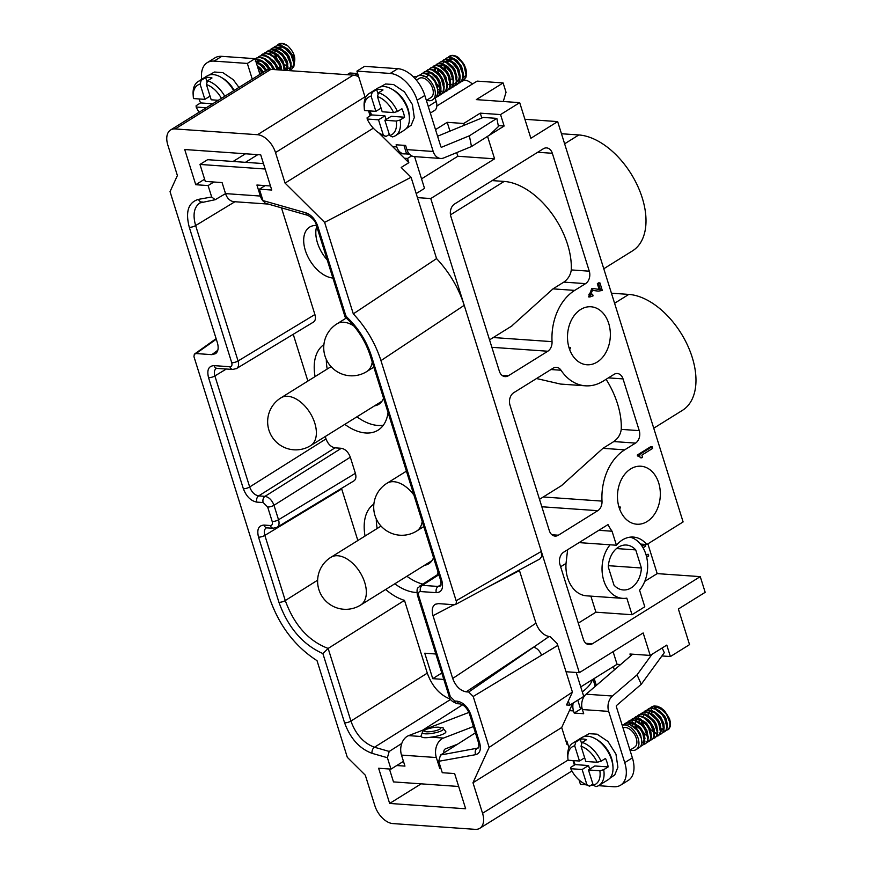 <?xml version="1.0" encoding="UTF-8"?>
<svg xmlns="http://www.w3.org/2000/svg" width="873" height="873" viewBox="0 0 873 873"><rect width="100%" height="100%" fill="white"/><g stroke="black" fill="none" stroke-linecap="round" stroke-linejoin="round"><path stroke-width="1.31" d="M503.274 101.508L506.034 92.265L503.11 82.935L477.138 81.113L436.838 105.982M435.518 129.619L447.216 122.329L463.683 123.486L480.281 113.152L500.545 114.581L519.697 102.654L476.309 99.62L503.11 82.935M204.609 179.205L195.748 184.716L184.716 149.523L260.721 154.848L271.754 190.041L259.401 189.179L265.152 185.6L270.477 185.982M498.265 125.614L504.136 126.028L487.538 136.352L494.587 158.831L430.76 198.553L541.336 551.42L541.609 556.592L539.863 558.971M437.58 136.221L483.238 117.429L496.857 118.379L498.439 126.498L489.404 135.173L471.475 146.533L443.768 157.937A12.189 8.97 -86 0 1 440.647 158.46A12.189 8.97 -86 0 1 433.204 151.466L417.152 100.22A28.132 16.805 58.1 0 0 390.176 73.441L356.926 71.117L365.361 98.06M368.602 110.827L370.021 115.891M421.146 783.845L389.653 803.444L378.62 768.251L390.973 769.113L403.457 761.343M569.698 705.188L568.378 700.943L566.533 704.958L569.698 705.188L583.742 696.447L576.224 672.461M580.752 686.898L617.058 664.298L613.097 651.662M644.776 581.342L657.194 573.616L700.255 576.627L705.177 592.32L678.376 609.005L689.539 644.634L670.388 656.551L661.92 655.95M620.594 664.549L617.058 664.298M670.388 656.551L666.797 645.092L650.21 655.427L629.935 654.008L630.557 655.983M567.788 744.003L567.014 744.483L561.699 727.525L572.797 703.256M580.687 309.479A29.071 21.389 -86 0 1 590.814 306.761A29.071 21.389 -86 0 1 608.874 323.959A29.071 21.389 -86 0 1 604.869 354.231A29.071 21.389 -86 0 1 586.743 364.75A29.071 21.389 -86 0 1 567.723 341.245A29.071 21.389 -86 0 1 580.687 309.479M569.665 349.626A28.722 21.138 94 0 0 570.626 347.727A1.877 1.375 94 0 0 569.152 348.109M630.655 468.932A29.071 21.389 -86 0 1 640.782 466.215A29.071 21.389 -86 0 1 658.842 483.413A29.071 21.389 -86 0 1 654.837 513.684A29.071 21.389 -86 0 1 636.723 524.204A29.071 21.389 -86 0 1 617.691 500.698A29.071 21.389 -86 0 1 630.655 468.932M619.634 509.079A28.722 21.138 94 0 0 620.594 507.169A1.877 1.375 94 0 0 619.121 507.562M234.924 201.739L195.628 225.561L238.067 360.975L314.902 314.531L281.466 207.829M314.902 314.531C315.917 318.165 315.448 320.675 313.483 322.072L236.234 368.722M226.391 368.984L214.878 375.936L249.678 486.981L326.011 438.912L325.258 436.522M307.885 381.075L293.23 334.315M326.011 438.912C327.997 444.084 330.998 447.052 335.003 447.838L341.332 448.286C345.337 449.06 348.327 452.039 350.324 457.212L355.376 473.319C356.391 476.953 355.911 479.463 353.958 480.859L276.697 527.51M341.518 488.378L341.692 488.956L264.846 535.389L285.275 600.559C294.234 625.057 308.529 641.011 328.15 648.432L350.913 721.076L427.29 673.138L404.483 600.362L328.15 648.421L322.879 653.571C302.625 644.525 287.981 627.436 278.945 602.305L258.517 537.135C256.673 529.464 258.517 525.448 264.028 525.077L270.368 525.524C272.201 525.404 272.812 524.062 272.201 521.508L267.662 507.017L263.166 502.553L256.837 502.117C250.835 500.938 246.339 496.475 243.349 488.727L208.549 377.682C206.705 370.01 208.549 365.994 214.06 365.623L229.894 366.736C231.738 366.616 232.349 365.274 231.738 362.721L189.299 227.307C185.262 211.735 188.317 202.416 198.455 199.36L211.681 196.992L215.205 199.71L225.54 193.631M357.854 540.529L341.692 488.956M385.67 589.471C391.879 594.829 398.153 598.463 404.483 600.362M427.29 673.138C432.157 686.462 439.937 695.159 450.61 699.229M438.017 571.968A50.634 30.26 58.1 0 1 437.569 574.609M416.901 592.494A50.634 30.26 58.1 0 1 394.771 583.808M365.045 536.044A50.634 30.26 58.1 0 1 373.873 504.07M316.419 225.474A29.071 17.373 -121.9 0 0 309.609 227.111A29.071 17.373 -121.9 0 0 307.318 255.56A29.071 17.373 -121.9 0 0 332.897 278.05M388.049 412.514A50.634 30.26 58.1 0 1 378.053 430.171A50.634 30.26 58.1 0 1 344.802 424.354M315.077 376.601A50.634 30.26 58.1 0 1 323.905 344.617M443.822 679.434L432.735 678.659L424.758 653.211L435.845 653.997M568.378 700.943L572.415 692.103L557.782 645.409L473.21 696.479L468.714 692.027L466.171 691.842C460.169 690.674 455.684 686.222 452.694 678.474L433.019 615.683C431.458 610.041 432.255 606.233 435.409 604.225L438.53 603.636L454.375 604.749L456.055 603.963L456.426 601.661L380.955 360.614C375.292 343.1 366.082 327.517 353.303 313.865L324.625 222.364L411.074 177.274L436.565 258.594C449.333 272.245 458.554 287.828 464.218 305.332L380.955 360.614M462.592 704.795L422.434 730.319M401.776 743.447L389.205 751.435L387.394 757.709L390.973 769.113M475.425 732.84L440.516 755.025L478.218 748.019C477.968 747.015 479.692 749.754 478.328 742.105L469.521 714.016A4.692 1.495 162.6 0 0 470.809 714.605L479.615 742.694C481.339 749.361 480.03 753.355 475.687 754.665L438.693 761.3L442.273 772.703L454.626 773.576L465.658 808.769L389.653 803.444M468.714 692.027L549.062 636.537L550.416 636.864L556.974 643.368L557.782 645.409M438.693 761.3L440.516 755.025M411.685 155.852L407.516 158.45L404.352 158.22L408.848 162.684L401.187 167.452L411.074 177.274M409.481 154.161L405.421 153.877M245.466 162.323L257.808 154.641M245.466 153.779L233.113 161.461M268.284 204.075L234.128 201.685A14.066 10.345 -86 0 1 225.54 193.61L222.08 182.588L213.841 182.01L208.101 185.578L195.748 184.716M213.841 182.01L205.297 181.409L199.982 164.44L207.643 159.683L263.46 163.589M265.359 203.245L262.98 200.583L305.877 212.816C311.257 214.802 315.186 219.167 317.652 225.889L346.014 316.375L346.625 316.201L346.014 316.375C357.865 327.288 366.344 340.492 371.429 355.988L441.825 580.61C443.67 588.282 441.825 592.298 436.314 592.669L420.48 591.556C418.636 591.676 418.025 593.018 418.636 595.572L450.293 696.578L454.789 701.03L457.321 701.215C463.323 702.383 467.819 706.846 470.809 714.605M259.401 189.179L262.98 200.583M208.101 185.578L211.681 196.992M324.625 222.364L285.067 183.101L275.497 152.557A18.748 11.207 -121.9 0 0 257.513 134.715L175.178 128.942A18.748 11.207 -121.9 0 0 170.584 129.99A18.748 11.207 -121.9 0 0 167.823 145.016L177.394 175.549L170.039 191.624L217.355 342.609C218.817 347.749 218.239 351.437 215.62 353.652L211.844 354.656L195.999 353.543L194.319 354.329L193.948 356.631L269.419 597.678C278.913 625.33 294.779 646.326 317.019 660.654L347.323 757.349L365.307 775.191L374.877 805.724A18.748 11.207 -121.9 0 0 392.861 823.577L475.196 829.35A18.748 11.207 -121.9 0 0 479.79 828.302A18.748 11.207 -121.9 0 0 482.551 813.276L472.98 782.743L489.153 747.375L473.21 696.479M541.576 655.208C539.623 650.669 536.917 647.995 533.468 647.166L466.171 691.842M519.315 570.058L535.957 623.202C538.827 630.71 543.192 635.162 549.062 636.537M489.153 747.375L572.415 692.103M436.565 258.594L353.303 313.865M456.208 600.733L541.336 551.42L579.334 672.679L566.042 671.741M285.067 183.101L373.317 128.167M170.584 129.99L266.32 70.397A18.748 11.207 58.1 0 1 270.914 69.349L353.249 75.122A18.748 11.207 58.1 0 1 358.727 76.879M561.699 727.525L472.98 782.743M216.297 339.226L195.999 353.543M378.751 132.816L404.352 158.22M376.307 518.966A50.634 30.26 -121.9 0 0 377.169 528.503M406.894 576.267A50.634 30.26 -121.9 0 0 422.783 584.092M327.222 259.936A29.071 17.373 58.1 0 1 316.724 226.413M326.338 359.512A50.634 30.26 -121.9 0 0 327.2 369.05M356.926 416.814A50.634 30.26 -121.9 0 0 383.367 425.184M432.735 678.659L441.803 673.007M567.625 549.717L566.031 563.391A30.937 22.763 94 0 0 586.58 595.833L622.678 598.354A30.937 22.763 -86 0 1 603.079 578.013A30.937 22.763 -86 0 1 610.107 544.796L616.436 545.232L612.049 531.231L598.823 530.304M536.513 378.533L560.553 384.065L585.423 385.811A50.165 36.917 -86 0 0 603.145 381.141L614.003 374.386A9.374 6.897 -86 0 1 617.309 373.513A9.374 6.897 -86 0 1 623.038 378.904L639.254 430.64A9.374 6.897 -86 0 1 635.533 443.091L624.675 449.846A50.165 36.917 94 0 0 602.01 501.102A9.374 6.897 -86 0 1 597.776 510.683L558.382 535.204A9.374 6.897 -86 0 1 555.064 536.077A9.374 6.897 -86 0 1 549.335 530.697L509.996 405.17A9.374 6.897 -86 0 1 513.728 392.719L553.122 368.188A9.374 6.897 -86 0 1 556.439 367.315A9.374 6.897 -86 0 1 561.001 370.228L550.972 369.53M561.896 485.257L602.959 448.318L613.806 441.563C618.139 438.377 620.616 434.317 621.238 429.374A66.108 39.503 -121.9 0 0 606.102 379.308M552.042 341.649A9.374 6.897 -86 0 1 547.808 351.23L508.402 375.75A9.374 6.897 -86 0 1 505.096 376.623A9.374 6.897 -86 0 1 499.367 371.243L450.861 216.449A9.374 6.897 -86 0 1 454.582 203.998L543.301 148.781A9.374 6.897 -86 0 1 546.607 147.908A9.374 6.897 -86 0 1 552.336 153.288L589.286 271.187A9.374 6.897 -86 0 1 585.565 283.638L574.707 290.393A50.165 36.917 -86 0 0 552.042 341.649L493.289 337.535M511.927 325.804L552.991 288.865L563.838 282.11C568.17 278.923 570.647 274.864 571.269 269.921A66.108 39.503 -121.9 0 0 504.168 181.431L492.186 180.602M612.049 531.231A50.165 36.917 -86 0 1 608.012 524.586L563.696 552.173A9.374 6.897 94 0 0 559.964 564.624L583.36 639.254A9.374 6.897 94 0 0 589.089 644.645A9.374 6.897 94 0 0 592.396 643.772L700.255 576.627M374.572 405.825A29.071 17.373 -121.9 0 0 378.784 404.308A29.071 17.373 -121.9 0 0 383.553 398.175M424.54 565.278A29.071 17.373 -121.9 0 0 428.752 563.762A29.071 17.373 -121.9 0 0 433.521 557.629M635.73 549.903A22.502 16.554 94 0 0 626.421 545.047A22.502 16.554 94 0 0 608.285 566.992L613.959 585.085A22.502 16.554 94 0 0 623.267 589.941A22.502 16.554 94 0 0 641.404 567.996L635.73 549.903L616.513 548.56M641.404 567.996L608.383 565.682M585.423 385.811A50.165 36.917 -86 0 1 561.001 370.228M590.879 596.128L595.921 612.191L632.019 614.723L644.787 606.779L639.582 590.192A30.937 22.763 -86 0 0 640.476 544.075L646.806 544.523L683.112 521.923L557.661 121.598L530.86 138.283L519.697 102.654M557.661 121.598L524.902 119.295M642.146 546.345L645.114 544.49L641.72 545.723M646.227 555.468L648.17 554.257L646.009 554.726M647.864 543.868L657.194 573.616M595.921 612.191L578.308 623.147M650.21 655.427L643.161 632.947L579.334 672.679M494.587 158.831L457.845 156.256L456.699 152.611M421.539 178.856L457.845 156.256M414.577 156.627L424.529 188.393L416.192 193.588M417.458 197.625L430.76 198.553M407.516 158.45L408.848 162.684M579.039 542.613L610.107 544.796M481.798 118.019L480.281 113.152M504.136 126.028L500.545 114.581M464.24 125.254L463.683 123.486M449.966 131.125L447.216 122.329M640.476 544.075A30.937 22.763 94 0 0 630.153 537.146M632.019 614.723L626.825 598.136A30.937 22.763 -86 0 1 622.678 598.354M653.746 428.207L682.479 410.321A66.108 39.503 -121.9 0 0 687.477 345.141A66.108 39.503 -121.9 0 0 628.811 294.408L611.438 293.197M603.778 268.753L632.51 250.867A66.108 39.503 -121.9 0 0 637.508 185.687A66.108 39.503 -121.9 0 0 578.843 134.955L561.47 133.744M646.806 544.523A30.937 22.763 94 0 0 633.34 537.07A30.937 22.763 94 0 0 616.436 545.232M592.418 290.338L598.147 291.146L592.985 290.338L588.86 294.321L590.17 295.183L592.571 294.223L589.526 295.03M600.417 289.52L599.151 289.432L600.417 289.52L598.605 283.736L599.937 282.917L598.66 282.83L597.339 283.649L599.151 289.432L598.562 289.41M593.105 288.472L591.839 288.385L588.598 296.896L589.864 296.984L593.105 288.472L599.173 289.454M639.178 455.913L640.466 457.758L641.731 457.845L637.563 455.935L637.29 455.04L650.865 446.583L652.142 446.681L652.666 448.384L641.873 455.095L642.572 457.321L641.731 457.845M648.17 554.257L648.704 555.959L646.675 557.225M645.114 544.49L645.649 546.192L643.052 547.808M639.854 455.848L637.29 455.04M638.556 455.128L652.142 446.681M599.937 282.917L602.294 290.469L598.147 291.146M592.571 294.223L593.083 295.849L589.864 296.984M598.605 283.736L597.339 283.649M440.778 767.934L439.785 768.556L440.996 768.644M568.967 747.746L566.904 741.155L565.955 741.09M586.394 784.827L580.458 784.412L579.061 779.971M574.401 765.097L572.983 760.569M662.181 647.973L664.298 652.688L641.262 684.257L637.039 674.851L612.399 696.032A12.189 8.97 94 0 0 608.677 711.386L624.73 762.631A28.132 16.805 -121.9 0 1 620.594 785.176A28.132 16.805 -121.9 0 1 613.708 786.748L598.518 785.678M593.531 785.329L591.207 785.165M573.168 703.027A12.189 8.97 94 0 0 573.528 710.928L574.194 713.055L583.699 713.721L582.389 709.553A12.189 8.97 -86 0 1 586.11 694.188L632.641 654.193M637.039 674.851L652.044 654.281M582.324 691.907A56.254 17.918 -17.4 0 0 592.243 679.751M581.702 704.795A56.254 17.918 162.6 0 1 581.516 704.915L581.833 708.287A56.254 17.918 162.6 0 1 580.578 709.083L574.194 713.055M614.363 669.897L613.337 666.623M596.335 685.392L594.186 678.539M473.45 726.532L443.473 738.067A14.066 10.345 94 0 0 436.325 757.535L439.785 768.556M457.55 744.2L445.416 748.87A2.815 2.073 94 0 0 443.986 752.766L443.997 752.81M468.932 712.423L408.64 735.623A14.066 10.345 94 0 0 401.493 755.09L404.952 766.112L396.713 765.534M641.262 684.257L616.622 705.439A0.938 0.687 94 0 0 616.338 706.628L632.39 757.862L624.73 762.631M620.594 785.176L628.254 780.418A28.132 16.805 -121.9 0 0 632.39 757.862M389.434 769.004L393.483 781.902L458.663 786.475M430.967 737.194A12.626 2.783 -10.2 0 0 445.699 731.432L443.298 728.671A10.727 2.368 169.8 0 1 430.782 733.56A10.727 2.368 169.8 0 1 425.195 733.811A10.727 2.368 169.8 0 1 422.357 732.436L421.07 735.863A12.626 2.783 -10.2 0 0 421.135 736.506C422.161 737.849 425.446 738.078 430.967 737.194L443.473 738.067M573.659 760.612A24.848 14.852 -121.9 0 0 575.198 764.595L570.735 767.378L570.756 768.709L582.138 769.506L586.907 784.74L589.635 786.147A24.848 14.852 58.1 0 1 585.248 784.205L583.404 783.146A22.032 13.171 -121.9 0 0 586.907 784.74M570.756 768.709A22.032 13.171 -121.9 0 0 583.404 783.146M593.247 785.187L588.467 769.953L599.849 770.75L603.701 769.691A24.848 14.852 58.1 0 1 599.02 785.394A24.848 14.852 58.1 0 1 595.975 786.595L593.247 785.187A22.032 13.171 -121.9 0 0 599.849 770.75M601.039 761.212L597.187 762.271L585.816 761.463L581.036 746.229L582.138 742.443A24.848 14.852 58.1 0 1 601.039 761.212L605.513 758.43A24.848 14.852 -121.9 0 1 608.165 766.909L603.701 769.691M597.187 762.271A22.032 13.171 -121.9 0 0 581.036 746.229M574.707 745.793A22.032 13.171 -121.9 0 0 567.876 758.201A22.032 13.171 -121.9 0 0 568.105 760.23L579.476 761.027L574.707 745.793L575.809 742.006L580.272 739.224L581.724 743.861M567.876 758.201L567.745 756.083A24.848 14.852 58.1 0 1 572.764 743.196A24.848 14.852 58.1 0 1 575.809 742.006M630.317 749.896A14.066 8.403 -121.9 0 0 636.079 749.623A14.066 8.403 -121.9 0 0 636.57 749.274A14.066 8.403 -121.9 0 0 636.93 735.306A14.066 8.403 -121.9 0 0 624.664 724.961A14.066 8.403 -121.9 0 0 622.176 725.277M638.872 747.845L636.079 749.623M639.8 747.255L641.219 745.356L641.841 742.148L641.328 738.22L637.061 730.101L630.164 724.655L626.618 723.782L622.143 725.157M629.968 750.114L634.595 747.233A11.251 6.722 -121.9 0 0 635.446 736.135A11.251 6.722 -121.9 0 0 625.461 727.504A11.251 6.722 -121.9 0 0 623.016 727.951M663.578 710.48A11.72 7.006 -121.9 0 0 654.368 707.861L657.707 707.523L663.578 710.48C669.897 717.017 671.719 723.16 669.024 728.911L670.322 726.325L670.497 722.789L669.526 718.708L664.56 710.84L661.101 707.959L657.467 706.268L654.052 705.962L651.323 707.01M655.579 724.754L653.375 721.163M651.542 713.928L652.033 711.015M667.725 729.915A14.066 8.403 -121.9 0 0 668.489 729.413A14.066 8.403 -121.9 0 0 669.024 728.911M652.164 711.037L651.76 714.07M660.916 728.704L662.934 729.195M667.321 724.917L666.394 719.407L664.626 715.98L659.224 710.557L654.805 708.985M651.356 709.738L648.923 713.165M664.135 726.903L663.829 723.422L660.479 716.635L654.761 711.855L651.607 710.971M654.543 732.676L656.551 733.167M660.937 728.879L660.228 723.99L658.613 720.531L653.364 714.878L648.421 712.957L649.49 711.146M644.972 713.71L642.539 717.137M647.199 731.214L643.336 724.732L642.212 720.814L643.728 726.489M657.751 730.876L656.474 724.546L654.521 721.163L648.923 716.1L645.223 714.943M639.396 718.981L638.992 722.015M654.554 732.851L654.041 728.573L650.309 721.862L647.515 719.232L642.037 716.929M638.6 717.682L636.155 721.109M635.828 724.786L637.345 730.461M651.367 734.848L650.352 729.13L646.009 722.669L640.018 719.101L637.17 718.992L634.627 720.16L637.203 719.374L643.194 721.436L648.377 727.176L650.614 733.898M633.012 722.953L632.609 725.987M648.17 736.834L646.511 729.675L641.644 723.608L635.653 720.902L636.723 719.101M632.216 721.655L629.946 724.557M644.983 738.82L644.198 733.713L640.116 727.133L634.169 723.215L631.255 722.899L628.44 724.066M641.786 740.806L640.422 734.258L638.414 730.897L635.773 728.006L631.845 725.507M629.018 723.641L634.289 724.012L640.116 728.475L642.332 731.738L644.241 738.471L643.772 741.144L642.222 743.032M639.025 722.8L644.296 727.787L646.216 731.181L647.417 735.884M635.686 728.551L635.031 724.754L635.631 720.902M645.398 718.817L650.276 723.259L652.327 726.598L653.801 731.901M643.521 734.422L639.145 727.405M648.595 716.842L654.401 722.615L656.987 729.926M642.059 724.579L641.437 719.559M651.782 714.845L656.223 718.741L658.406 722.026L660.184 727.929M656.321 733.658L654.597 733.44M654.979 712.859L657.86 715.052L662.269 721.469L663.284 727.918L661.374 731.116M649.01 722.211L648.224 719.799M647.788 716.275L648.388 712.957M658.166 710.884L662.16 714.234L664.451 717.453L666.568 723.968M662.694 729.686L660.981 729.468M649.61 708.429L653.004 706.399L656.365 706.486L659.988 707.981L666.514 714.332L669.853 722.56L669.842 726.216L668.696 728.966L666.044 730.646M639.232 747.615L638.294 748.194M624.315 724.055L626.847 722.451L630.099 722.244L633.711 723.455L640.422 729.413L642.801 733.473L644.416 741.406L643.488 744.385L640.52 746.535M626.356 723.782L628.407 721.273L631.277 720.214L634.715 720.574L641.797 725.256L644.678 729.01L647.602 737.227L647.362 740.74L646.02 743.272L643.707 744.549M630.459 720.356L632.663 718.697L635.795 718.195L639.363 719.134L646.227 724.699L648.781 728.671L650.843 736.736L650.145 739.9L646.893 742.563M633.656 718.37L637.039 716.34L640.389 716.417L644.023 717.901L650.549 724.252L653.899 732.48L653.888 736.135L652.753 738.885L650.09 740.577M636.537 729.479L635.14 724.404M636.843 716.373L638.501 714.987L641.513 714.212L645.027 714.867L652.011 720.007L654.728 723.881L657.227 732.032L656.747 735.382L655.187 737.685L653.277 738.591M642.932 732.96L640.258 728.649M640.029 714.398L642.823 712.521L646.075 712.313L649.676 713.536L656.387 719.505L658.766 723.553L660.37 731.498L659.442 734.455L656.474 736.605M646.129 730.974L643.445 726.663M642.921 725.507L641.524 720.432M643.226 712.401L647.242 710.273L650.691 710.655L654.324 712.412L660.643 719.101L663.567 727.307L663.316 730.821L661.963 733.353L659.661 734.619M649.316 728.977L646.642 724.677M646.413 710.426L648.628 708.756L651.771 708.265L655.339 709.203L662.192 714.78L664.746 718.752L666.797 726.816L666.088 729.981L662.858 732.633M652.513 727.002L649.828 722.691M650.047 721.556L653.582 727.242M664.593 731.858L666.47 730.003L667.343 726.991L667.059 723.182L663.196 714.987L660.032 711.55L656.452 709.116L652.862 707.959L649.632 708.232L646.773 710.349M646.86 723.553L650.363 729.195L653.43 732.12M661.396 733.844L663.764 730.897L664.167 727.525L661.57 719.341L658.809 715.5L651.804 710.469L648.312 709.88L644.951 710.982M658.209 735.83L659.792 734.444L660.872 731.639L660.817 727.951L657.369 719.723L650.789 713.47L647.177 712.052L643.837 712.041L640.389 714.321M640.476 727.515L643.401 732.458L647.046 736.092M655.023 737.816L657.173 735.437L657.805 732.229L655.634 724.132L653.037 720.181L646.14 714.725L642.593 713.852L638.578 714.943M637.279 729.512L640.815 735.186M651.825 739.802L654.368 736.245L654.543 732.709L651.498 724.481L645.125 717.879L641.491 716.198L638.076 715.893L635.369 716.94M648.628 741.788L650.527 739.922L651.389 736.91L651.094 733.091L647.231 724.896L640.476 719.036L636.886 717.89L632.194 718.915M645.442 743.774L647.81 740.817L648.213 737.434L645.605 729.261L642.844 725.408L635.828 720.4L632.336 719.81L628.996 720.912M640.727 746.24L643.837 744.363L644.918 741.548L643.652 733.735L641.393 729.642L634.824 723.39L631.201 721.971L627.873 721.971L624.653 723.968M595.473 738.82L597.307 739.889A22.032 13.171 58.1 0 1 612.835 764.824L612.977 766.952A24.848 14.852 -121.9 0 0 595.473 738.82A24.848 14.852 -121.9 0 0 587.78 736.255A24.848 14.852 -121.9 0 0 581.691 737.641L572.764 743.196M582.138 742.443L586.601 739.66A24.848 14.852 -121.9 0 0 580.272 739.224M599.02 785.394L607.957 779.829A24.848 14.852 -121.9 0 0 612.977 766.952M592.909 784.107L589.635 786.147M582.138 769.506L588.522 765.534L575.198 764.595M588.522 765.534L589.668 769.2M608.165 766.909L594.851 765.981L588.467 769.953M584.659 757.797L579.476 761.027M403.915 145.333L406.523 153.659A12.189 8.97 -86 0 1 404.221 153.899A12.189 8.97 -86 0 1 396.779 146.904L396.113 144.787L405.618 145.453L406.916 149.621A12.189 8.97 94 0 0 414.369 156.616L440.647 158.46M369.388 110.882L370.479 114.374L369.53 114.308M496.857 118.379L469.379 135.795L471.475 146.533M460.464 91.501A11.251 8.283 94 0 0 458.958 92.211L454.484 94.993M435.201 98.18L436.216 101.443A11.251 6.722 -121.9 0 1 434.568 110.456L430.334 113.097M354.602 75.307L357.472 73.528L349.877 72.994L347.138 74.696M472.358 84.092A22.502 16.554 94 0 0 464.261 80M463.716 79.945A22.502 16.554 94 0 0 462.515 79.923M357.472 73.528L358.476 76.737M263.188 201.139A14.066 10.345 -86 0 1 260.372 196.054L256.913 185.021L265.152 185.6M267.989 203.987A14.066 10.345 -86 0 1 266.8 203.649M406.523 153.659L408.488 152.764M469.379 135.795L441.673 147.188A0.938 0.687 -86 0 1 440.865 146.697L424.813 95.452L417.152 100.22M424.813 95.452A28.132 16.805 58.1 0 0 397.837 68.683L364.576 66.348L356.926 71.117M199.982 164.44L265.163 169.013M259.925 74.369L255.003 58.666L221.753 56.341A28.132 16.805 -121.9 0 0 214.867 57.902L207.207 62.67A28.132 16.805 -121.9 0 0 201.728 79.301M221.753 56.341L214.092 61.11L247.343 63.434L252.264 79.137M214.092 61.11A28.132 16.805 -121.9 0 0 207.207 62.67M255.003 58.666L247.343 63.434M364.281 108.514A22.032 13.171 58.1 0 0 364.499 110.544L375.881 111.34L371.101 96.106L372.204 92.32A24.848 14.852 -121.9 0 0 369.159 93.509A24.848 14.852 -121.9 0 0 364.139 106.397L364.281 108.514A22.032 13.171 58.1 0 1 371.101 96.106M377.442 96.543L382.21 111.777L393.592 112.584L397.444 111.526A24.848 14.852 -121.9 0 0 378.544 92.756L377.442 96.543A22.032 13.171 58.1 0 1 393.592 112.584M400.107 120.005L396.244 121.063L384.873 120.267L389.642 135.501L392.37 136.908A24.848 14.852 -121.9 0 0 395.425 135.708A24.848 14.852 -121.9 0 0 400.107 120.005L404.57 117.222A24.848 14.852 58.1 0 0 401.907 108.743L397.444 111.526M396.244 121.063A22.032 13.171 58.1 0 1 389.642 135.501M379.81 133.46L381.643 134.518A24.848 14.852 -121.9 0 0 386.041 136.461L383.312 135.053A22.032 13.171 58.1 0 1 379.81 133.46A22.032 13.171 58.1 0 1 367.162 119.023L367.14 117.691L371.603 114.909A24.848 14.852 58.1 0 1 370.065 110.926M415.352 78.919A14.066 8.403 58.1 0 1 417.621 76.049A14.066 8.403 58.1 0 1 425.904 77.01A14.066 8.403 58.1 0 1 434.689 89.111A14.066 8.403 58.1 0 1 432.484 99.937A14.066 8.403 58.1 0 1 429.036 100.711A14.066 8.403 58.1 0 1 426.711 100.209M417.621 76.049L420.404 75.056L425.937 76.988L429.134 75.002L434.689 81.091L437.755 89.723L437.635 93.717L436.369 96.892L432.484 99.937M416.399 80.13L419.105 78.439A11.251 6.722 58.1 0 1 430.76 84.441A11.251 6.722 58.1 0 1 431 97.547L426.362 100.428M461.304 81.746L463.388 80.622L465.233 78.046L465.986 74.434L464.043 65.835L461.621 61.776L455.291 56.341L452.138 55.556L448.515 57.029A14.066 8.403 58.1 0 1 457.812 57.149A14.066 8.403 58.1 0 1 458.696 57.749L464.305 64.842L465.986 69.207L466.564 73.485L465.996 77.206L463.006 80.916M465.953 72.786L465.134 67.166L463.443 63.456L458.696 57.749M437.58 94L440.036 90.028L440.188 86.7L437.722 79.454L432.779 74.052L430.094 72.808L426.657 73.19M443.397 85.03L441.978 79.541L440.036 76.104L435.376 71.695M428.523 72.634L427.966 74.27M446.594 83.044L444.444 76.082L442.251 72.863L438.562 69.709M436.762 85.456L440.243 87.9M449.781 81.058L448.635 76.202L446.801 72.699L441.749 67.723M434.907 68.661L434.339 70.298M452.978 79.072L451.155 72.732L446.496 66.795L443.779 65.169L439.425 65.246M447.369 84.266L451.614 84.834M456.164 77.086L453.556 69.316L448.133 63.751M441.291 64.689L440.723 66.326M456.59 82.16L458.718 79.607L459.373 76.595L457.834 69.382L453.349 63.216L448.035 60.717L445.797 61.274M462.548 73.114L461.861 69.545L458.052 62.758L452.727 58.982L448.995 59.288M447.674 60.717L447.107 62.354M462.974 78.188L464.807 76.224M447.773 62.747L448.209 60.717M448.809 59.67L449.77 58.797M453.993 58.677L456.994 60.477L461.599 66.49L463.356 73.736L462.755 76.944M445.874 70.866L444.564 65.53M450.806 60.663L454.888 63.467L457.277 66.446L459.056 69.971L460.136 76.322M441.389 66.719L441.825 64.689M442.12 64.111L443.386 62.78M447.609 62.649L452.738 66.599L454.909 69.851L456.972 77.097L456.383 80.916M454.178 83.666L453.545 84.004M451.898 84.419L450.031 84.343M444.422 64.635L448.056 66.992L450.512 69.851L452.421 73.31L453.753 80.305M435.005 70.691L435.452 68.672M441.225 66.621L445.917 70.069L448.187 73.212L449.791 76.813L450.566 82.28M440.21 86.984L435.791 83.121M438.039 68.607L441.203 70.549L445.754 76.649L447.369 84.277M439.992 90.203L437.711 89.352M428.621 74.663L429.069 72.645M434.852 70.593L439.097 73.561L443.189 80.141L444.106 83.808L443.615 88.86M441.411 91.61L440.778 91.949M431.655 72.579L436.926 76.715L439.064 80L440.483 83.644L440.985 88.249M428.468 74.565L432.255 77.086L434.689 79.989L436.555 83.47L437.799 90.235M428.567 75.351L425.304 73.736L422.314 73.507L419.564 75.165M435.769 97.645L439.403 94.568L440.396 91.141L438.912 82.619L436.653 78.461L430.454 72.568L427.235 71.488L424.474 71.837L422.761 73.179M438.966 95.659L441.487 94.12L443.124 91.316L443.659 87.562L441.301 78.908L438.726 74.969L432.321 69.982L429.243 69.469L425.948 71.193M442.153 93.662L445.459 91.152L446.67 87.911L446.725 83.895L443.549 75.264L437.493 68.978L434.23 67.614L431.349 67.679L429.145 69.207M445.339 91.687L447.423 90.563L449.268 87.987L450.031 84.386L448.1 75.787L445.677 71.728L439.359 66.272L436.205 65.486L432.331 67.221M436.304 84.277L440.243 87.769M448.536 89.69L451.472 87.693L452.901 84.659L453.185 80.763L450.413 72.099L444.521 65.42L441.236 63.805L438.257 63.587L435.529 65.235M436.009 77.01L438.693 81.309M451.723 87.704L455.368 84.616L456.35 81.189L454.855 72.666L452.596 68.509L446.398 62.627L443.178 61.557L440.418 61.907L438.715 63.249M437.46 69.163L438.693 73.889M439.206 75.023L441.88 79.323M454.92 85.729L457.452 84.179L459.089 81.375L459.613 77.61L457.245 68.956L451.559 61.939L448.264 60.041L445.186 59.539L441.913 61.263M442.393 73.026L445.077 77.337M458.107 83.732L461.424 81.211L462.635 77.97L462.679 73.943L459.493 65.322L453.425 59.037L450.173 57.683L447.292 57.749L445.099 59.277M443.844 65.191L445.077 69.916M445.59 71.051L448.264 75.351M449.377 75.645L445.841 69.971M446.561 58.055L450.293 57.236L453.513 58.393L459.689 64.373L463.159 72.939L463.279 77.053L462.254 80.436L459.809 82.913M446.179 77.642L442.655 71.968M443.364 60.041L445.35 59.222L448.362 59.517L451.472 61.099L457.485 67.985L460.158 76.638L459.82 80.502L458.336 83.481L456.612 84.899M442.993 79.629L439.457 73.954M440.178 62.027L443.309 61.154L448.275 63.085L452.771 67.581L455.149 71.673L456.972 80.261L456.164 83.808L453.436 86.874M439.796 81.615L436.271 75.94M436.98 64.013L441.356 63.314L444.608 64.744L450.632 71.139L453.709 79.77L453.589 83.775L452.334 86.951L450.228 88.871M436.609 83.601L433.073 77.926M433.794 65.999L436.347 65.126L441.902 67.057L445.83 70.822L448.362 74.794L450.61 83.437L450.031 87.147L447.052 90.847M430.596 67.985L434.35 67.177L437.569 68.334L443.746 74.325L447.205 82.891L447.325 87.005L446.289 90.377L443.855 92.844M427.41 69.982L429.407 69.153L432.419 69.458L435.518 71.029L441.542 77.926L444.204 86.591L443.855 90.454L442.371 93.422L440.658 94.83M424.223 71.957L427.366 71.084L432.321 73.016L436.827 77.533L439.206 81.615L441.007 90.203L440.199 93.76L438.29 96.27L436.009 97.372M419.935 75.1L422.488 73.245L425.413 73.256L429.134 75.002M409.372 117.266L409.23 115.138A22.032 13.171 -121.9 0 0 393.712 90.203L391.868 89.133A24.848 14.852 58.1 0 1 409.372 117.266A24.848 14.852 58.1 0 1 404.352 130.142L395.425 135.708M378.129 94.175L376.678 89.537L372.204 92.32M369.159 93.509L378.096 87.955A24.848 14.852 58.1 0 1 381.141 86.754A24.848 14.852 58.1 0 1 391.868 89.133M376.678 89.537A24.848 14.852 58.1 0 1 383.007 89.974L378.544 92.756M386.041 136.461L389.303 134.42M383.312 135.053L378.533 119.819L367.162 119.023M371.603 114.909L384.917 115.847L378.533 119.819M386.073 119.514L384.917 115.847M384.873 120.267L391.257 116.295L404.57 117.222M375.881 111.34L381.065 108.11M218.283 100.297L211.201 99.795L206.432 84.561L207.523 80.774A24.848 14.852 58.1 0 1 224.765 96.259M221.415 98.343A22.032 13.171 -121.9 0 0 206.432 84.561M200.092 84.124L204.871 99.358L193.49 98.562A22.032 13.171 -121.9 0 1 193.271 96.532L193.129 94.415A24.848 14.852 58.1 0 1 198.149 81.527A24.848 14.852 58.1 0 1 201.194 80.327L200.092 84.124A22.032 13.171 -121.9 0 0 193.271 96.532M199.055 98.944A24.848 14.852 -121.9 0 0 200.594 102.927L196.119 105.709L196.152 107.041L206.301 107.75M196.152 107.041A22.032 13.171 -121.9 0 0 199.131 112.213M262.969 72.481L257.284 65.933M262.031 73.059A14.066 8.403 -121.9 0 0 257.688 67.243M260.591 73.954A11.251 6.722 -121.9 0 0 258.965 71.291M283.856 64.286A11.72 7.006 -121.9 0 0 287.894 66.501M277.505 44.883L282.295 43.65L287.664 45.756C294.168 52.129 296.22 58.284 293.797 64.242L294.103 59.168L292.935 55.73L288.297 49.466L284.358 46.956M287.664 45.756A14.066 8.403 -121.9 0 0 278.029 44.556M275.584 54.17L277.516 60.706L280.833 65.322M284.718 68.029L287.261 68.531M287.381 68.52L289.138 67.974M290.589 66.272L291.146 63.052L289.018 56.287L286.726 53.078L281.171 48.943M276.588 66.141L281.553 70.026M287.392 68.258L287.828 63.729L286.824 60.313L282.416 53.897L277.985 50.929M264.737 52.827L267.531 51.627L270.925 51.856L274.558 53.482L278.04 56.309L283.081 64.144L284.205 70.287L284.773 67.559L282.961 60.859L278.04 54.846L274.788 52.915L275.181 50.83M262.718 54.039L267.422 53.286L271.023 54.573L274.58 57.127L280.037 64.7L281.532 70.091L280.68 64.886L278.967 61.448L276.512 58.349L271.601 54.901M278.28 69.873L274.842 62.092L268.404 56.887M274.558 69.611L270.608 62.823L265.217 58.873M270.466 69.327L266.287 63.664L262.02 60.859M266.68 70.189L261.9 64.635L258.834 62.845M263.482 72.164L260.394 68.105L257.175 65.584M259.619 64.1L265.894 70.658M255.363 61.383L260.383 61.034L263.439 62.507L266.33 64.951L269.462 69.36M266.003 60.128L270.586 64.198L273.609 69.545M269.2 58.142L274.744 63.533L277.418 69.807M272.387 56.156L276.523 59.68L278.782 62.921L280.8 70.047M268.589 69.491L266.134 64.744M268.131 53.439L272.092 52.838L278.127 56.058L282.688 62.365L283.976 67.254M271.317 51.452L273.598 50.765L276.523 51.158L282.448 55.195L286.453 61.808L287.162 65.159L286.911 67.996L285.493 70.211M279.676 69.971L277.516 68.389M274.515 49.466L277.963 48.79L283.998 51.638L288.788 57.782L290.36 63.282M288.363 68.454L284.161 68.585M281.292 66.905L279.524 65.224M275.432 57.945L274.766 53.733M277.701 47.48L282.372 47.033L288.363 50.732L292.608 57.225L293.546 61.306M292.149 66.097L290.534 66.894M287.85 66.774L282.939 63.478M256.095 62.147L262.064 66.228L265.588 70.844M255.265 59.517L259.597 60.281L263.22 62.42L269.091 69.404M255.167 58.786L257.328 57.716L260.634 57.651L264.257 59.004L270.87 65.159L273.282 69.524M258.353 56.8L261.78 55.534L265.261 56.047L268.895 57.924L275.093 64.777L277.254 69.796M261.551 54.813L266.32 53.58L269.91 54.661L273.5 57.04L279.164 64.449L280.91 70.058M265.665 70.8L263.068 65.628M269.244 69.393L267.236 65.988M267.924 50.841L272.027 49.565L275.573 50.361L282.492 55.719L286.824 63.827L287.01 70.484M274.198 69.578L270.434 64.002M271.121 48.855L273.293 47.786L276.599 47.72L280.222 49.084L286.846 55.25L290.393 63.467L290.502 67.188L289.007 70.626M280.08 69.993L277.09 67.265M276.305 66.315L273.62 62.016M274.308 46.869L277.756 45.603L281.237 46.116L284.871 48.004L291.058 54.857L293.764 63.052L293.404 66.479L291.953 68.891L289.476 70.026M281.095 66.152L276.817 60.03M277.036 58.895L280.56 64.58M291.571 69.196L293.841 66.544L294.365 63.249L291.975 55.108L289.301 51.212L282.339 45.963L278.825 45.221L274.886 46.509M273.838 60.892L277.374 66.566M289.192 70.637L290.993 67.319L291.058 63.707L287.806 55.479L281.335 49.041L277.712 47.48L274.329 47.328L271.689 48.495M270.652 62.867L274.177 68.552M287.457 70.517L287.566 64.078L283.507 55.916L276.686 50.241L273.118 49.226L268.502 50.481M267.454 64.864L270.041 69.327M284.751 70.32L283.889 64.395L279.098 56.45L272.038 51.66L268.578 51.212L265.305 52.467M264.268 66.839L266.232 70.451M261.071 68.836L263.046 72.437M277.941 69.84L276.01 65.028L269.997 57.956L266.374 55.883L262.849 55.152L258.921 56.45M274.024 69.567L268.862 61.732L265.37 58.96L261.736 57.411L256.324 58.022M269.812 69.338L264.312 62.474L260.711 60.172L255.189 59.244M266.156 70.495L263.122 66.37L259.696 63.391L255.898 61.536M233.702 90.694A24.848 14.852 -121.9 0 0 220.858 77.151L222.702 78.21A22.032 13.171 58.1 0 1 234.182 90.399M201.194 80.327L205.657 77.555L207.119 82.193M220.858 77.151A24.848 14.852 -121.9 0 0 210.131 74.772A24.848 14.852 -121.9 0 0 207.087 75.973L198.149 81.527M207.523 80.774L211.997 77.992A24.848 14.852 -121.9 0 0 205.657 77.555M212.685 103.778L200.594 102.927M210.055 96.128L204.871 99.358M199.982 202.885L199.862 202.951C194.002 207.163 192.595 214.703 195.628 225.561A4.692 1.495 -17.4 0 1 189.299 227.307M231.738 362.721A4.692 1.495 -17.4 0 0 238.067 360.975C239.071 364.598 238.591 367.118 236.638 368.515M216.286 368.406C214.332 369.803 213.863 372.313 214.878 375.936A4.692 1.495 -17.4 0 1 208.549 377.682M335.003 447.838L258.67 495.897L264.999 496.344L341.332 448.286M243.349 488.727A4.692 1.495 -17.4 0 0 249.678 486.981C251.664 492.154 254.654 495.133 258.67 495.897A4.692 3.448 -86 0 0 256.837 502.117M263.166 502.553A4.692 3.448 -86 0 1 264.999 496.344C268.993 497.141 271.983 500.109 273.991 505.271L278.531 519.762L355.376 473.319M350.324 457.212L273.991 505.271A4.692 1.495 -17.4 0 1 267.662 507.017M272.201 521.508A4.692 1.495 -17.4 0 0 278.531 519.762C279.535 523.385 279.065 525.906 277.112 527.303M266.254 527.849C264.301 529.256 263.832 531.766 264.846 535.389A4.692 1.495 -17.4 0 1 258.517 537.135M278.945 602.305A4.692 1.495 -17.4 0 0 285.275 600.559L317.63 580.185M450.708 699.382L374.473 747.233L389.205 751.435M344.584 722.822A4.692 1.495 -17.4 0 0 350.913 721.076C355.846 734.531 363.692 743.25 374.473 747.233A4.692 3.143 -74.1 0 0 372.062 753.334C359.501 748.685 350.346 738.514 344.584 722.822L322.879 653.571M475.687 754.665A4.692 3.656 -100.2 0 1 476.996 748.488L478.59 747.463M419.509 586.252L422.314 585.346L438.148 586.449L441.007 584.615M438.879 574.729L422.314 585.346A4.692 3.448 -86 0 0 420.48 591.556M436.314 592.669A4.692 3.448 -86 0 1 438.148 586.449L440.418 585.958C441.192 585.936 441.236 583.961 440.538 580.021L370.152 355.398C365.176 340.383 356.926 327.67 345.392 317.281M387.394 757.709L372.062 753.334M452.694 678.474L535.957 623.202M519.468 570.582L485.934 588.075M454.025 604.727L433.019 615.683M364.99 96.859L275.497 152.557M353.249 75.122L257.513 134.715M270.914 69.349L175.178 128.942M482.551 813.276L568.072 760.045M211.844 354.656L217.803 350.259M566.031 563.391L560.63 566.752M623.038 378.904L608.405 377.878M621.238 429.374L639.254 430.64M635.533 443.091L613.806 441.563M543.257 496.988L602.01 501.102M597.776 510.683L541.838 506.766M547.808 351.23L491.87 347.312M571.269 269.921L589.286 271.187M585.565 283.638L563.838 282.11M552.336 153.288L537.703 152.262M501.931 375.303L508.402 375.75M551.9 534.756L558.382 535.204M585.925 643.314L592.396 643.772M552.991 288.865L574.707 290.393M602.959 448.318L624.675 449.846M450.479 214.856L504.168 181.431M614.592 303.258L628.811 294.408M564.624 143.805L578.843 134.955M305.877 212.816A4.692 3.143 105.9 0 0 307.765 215.325M317.652 225.889A4.692 1.495 162.6 0 1 316.375 225.31C315.677 221.524 312.818 218.195 307.787 215.336L265.239 203.213M371.429 355.988A4.692 1.495 162.6 0 1 370.152 355.387M441.825 580.61A4.692 1.495 162.6 0 1 440.538 580.021M418.636 595.572A4.692 1.495 162.6 0 1 417.359 594.993C416.279 586.023 418.385 588.664 420.022 585.881M450.293 696.578A4.692 1.495 162.6 0 1 449.006 695.988L417.359 594.993M454.789 701.03A4.692 3.448 94 0 0 457.605 703.725M457.321 701.215A4.692 3.448 94 0 0 460.18 703.9L457.648 703.725C452.443 702.154 449.562 699.579 449.006 695.988M479.615 742.694A4.692 1.495 162.6 0 1 478.328 742.105M264.028 525.077A4.692 3.448 94 0 0 266.854 527.772M270.368 525.524A4.692 3.448 94 0 0 273.184 528.209M214.06 365.623A4.692 3.448 94 0 0 216.875 368.319M229.894 366.736A4.692 3.448 94 0 0 232.709 369.421M198.455 199.36A4.692 3.656 79.8 0 0 202.416 202.001M422.205 521.519A28.132 16.805 58.1 0 1 416.694 531.035A28.132 28.132 0 0 1 377.954 522.01A28.132 28.132 0 0 1 386.968 483.271A28.132 16.805 58.1 0 1 393.854 481.71A28.132 16.805 58.1 0 1 413.922 495.056M372.236 362.066A28.132 16.805 58.1 0 1 366.725 371.582A28.132 28.132 0 0 1 327.975 362.557A28.132 28.132 0 0 1 337 323.818A28.132 16.805 58.1 0 1 343.886 322.257A28.132 16.805 58.1 0 1 353.794 325.891M360.604 605.076A28.132 28.132 0 0 1 318.438 587.976A28.132 28.132 0 0 1 330.878 557.312A28.132 16.805 58.1 0 1 360.014 572.317A28.132 16.805 58.1 0 1 360.604 605.076L431.971 560.652M310.635 445.623A28.132 28.132 0 0 1 268.469 428.523A28.132 28.132 0 0 1 280.91 397.859A28.132 16.805 58.1 0 1 310.046 412.864A28.132 16.805 58.1 0 1 310.635 445.623L382.003 401.198M582.389 709.553L608.677 711.386M569.414 710.644L573.528 710.928M612.399 696.032L586.11 694.188M580.578 709.083L577.784 700.157M408.64 735.623L421.135 736.506M401.493 755.09L436.325 757.535M426.69 731.792A8.293 1.822 -10.2 0 0 440.461 728.693A8.293 1.822 -10.2 0 0 430.76 728.017A8.293 1.822 -10.2 0 0 426.69 731.792M392.664 146.62L396.779 146.904M406.916 149.621L433.204 151.466M434.339 80.534L435.081 80.589M428.239 106.408L436.216 101.443M397.837 68.683L390.176 73.441M225.54 193.61L260.372 196.054M259.554 203.464A10.727 4.387 154.9 0 1 258.986 203.442A10.727 4.387 154.9 0 1 258.452 203.387M568.967 347.509L570.2 347.596M618.935 506.962L620.168 507.049M438.639 573.932L419.968 585.903M539.689 559.058L455.39 604.563M571.924 770.968L479.79 828.302M194.723 353.892L216.111 338.659M489.535 339.87L511.982 325.891M539.503 499.323L561.95 485.344M345.119 317.052L316.375 225.31M460.18 703.9C464.087 704.926 467.208 708.298 469.521 714.016M266.309 527.849L273.227 528.22L277.057 527.314M216.34 368.395L232.764 369.432L236.594 368.526M199.95 202.929L215.282 199.688M416.694 531.035L423.798 526.605M386.968 483.271L406.425 471.158M366.725 371.582L373.83 367.151M337 323.818L346.254 318.056M330.878 557.312L381.032 526.092M280.91 397.859L331.063 366.638M422.357 732.436C423.154 731.388 421.965 729.512 435.223 727.22C441.552 727.242 444.248 727.722 443.298 728.671M593.029 679.259L595.244 686.342M609.758 778.345L614.778 774.918L617.898 767.203L615.967 754.174L607.99 741.493L597.143 734.193L589.122 733.68L583.819 736.67M412.896 76.388L416.825 76.66M451.516 79.094L453.207 79.203M399.681 153.583L404.221 153.899M262.031 203.638L257.862 203.344M406.163 128.658L411.161 125.243L414.293 117.56L412.394 104.553L404.45 91.872L393.592 84.528L385.55 83.994L380.224 86.984M285.94 69.96L285.296 70.364M238.962 87.42L233.277 79.716L222.888 72.645L214.463 72.023L209.204 75.002"/></g></svg>
